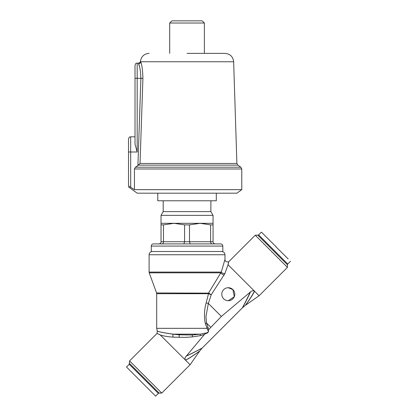 <?xml version="1.0" encoding="UTF-8"?>
<svg xmlns="http://www.w3.org/2000/svg" width="417" height="417" viewBox="0 0 417 417"><rect width="100%" height="100%" fill="white"/><g stroke="black" fill="none" stroke-linecap="round" stroke-linejoin="round"><path stroke-width="0.63" d="M140.034 163.454L137.918 165.559L140.889 78.297C140.597 71.036 139.81 66.194 138.527 63.765C138.241 62.904 138.241 62.904 138.527 63.765A2.168 2.069 162.8 0 0 140.68 61.758C140.404 60.971 140.404 60.971 140.68 61.758C140.404 60.971 140.404 60.971 140.68 61.758C141.926 64.682 142.671 70.212 142.916 78.365L140.034 163.454L236.898 163.454L237.836 165.132L138.6 165.132M204.382 23.018L169.698 23.018L171.867 20.85L202.214 20.85L204.382 23.018L204.382 53.366L224.982 53.366L187.04 53.366M216.303 193.186L216.303 200.77L157.777 200.77L157.777 193.186M237.836 165.132L240.838 167.196L241.777 168.984L241.777 189.657L236.898 193.186L137.183 193.186L128.514 186.91M241.777 189.657L134.451 189.657L134.451 168.984L135.431 167.196L137.918 165.559M137.183 151.996L135.014 144.183L135.014 65.287L135.014 136.823L130.683 136.823L130.683 151.996L137.183 151.996L137.183 78.297L142.916 78.365M134.451 189.657L128.514 185.878C128.514 187.249 128.514 187.249 128.514 185.878L128.514 138.991C129.541 136.025 130.036 137.24 130.683 136.823M138.783 64.52L139.226 65.896M220.64 243.909L153.44 243.909A2.168 2.168 0 0 0 151.272 246.077L151.272 251.498L222.808 251.498L222.808 246.077A2.168 2.168 0 0 0 220.64 243.909L190.173 243.909L189.5 241.74L210.595 241.74L210.595 224.878L200.045 223.314L213.056 223.314L213.056 215.365L161.03 215.365L161.03 223.314L200.045 223.314L189.5 224.878L189.5 241.74L184.58 241.74L184.58 224.878L174.035 223.314L163.49 224.878L163.49 241.74L184.58 241.74L183.907 243.909M161.03 215.365L163.198 211.612L210.887 211.612L213.056 215.365M210.887 211.612L210.887 200.77M163.198 211.612L163.198 200.77M158.861 243.909C160.17 243.789 160.889 243.069 161.03 241.74L161.03 223.314M161.03 224.878L163.49 224.878M184.58 224.878L189.5 224.878M210.595 224.878L213.056 224.878L213.056 241.74C213.191 243.069 213.916 243.789 215.219 243.909M213.056 223.314L213.056 224.878M210.595 241.74C210.689 243.069 211.19 243.789 212.086 243.909C211.19 243.789 210.689 243.069 210.595 241.74L213.056 241.74M161.994 243.909C162.891 243.789 163.391 243.069 163.49 241.74L161.03 241.74M255.251 235.204L257.868 235.204L287.438 264.774L287.438 267.396L255.251 235.204L228.782 261.673C226.322 262.236 225.055 261.469 224.977 259.369L221.271 272.087A2.601 1.303 -164 0 0 224.925 273.516L211.231 294.741L208.349 303.43L205.946 316.555L206.535 323.019L208.677 329.581L208.333 329.878C208.99 331.953 207.885 333.256 205.018 333.777L186.43 355.925C193.201 352.912 201.52 348.388 202.188 348.049C201.447 348.482 193.337 352.928 186.639 355.925M228.125 264.743C228.933 260.787 228.902 260.787 228.026 264.743L259.082 295.752L287.438 267.396M250.382 292.181C247.354 298.926 242.793 307.22 242.402 307.829C242.783 307.037 247.198 298.895 250.174 292.181L221.375 316.446L208.677 329.581M129.244 364.281L126.497 367.028L155.619 396.15L158.366 393.403L129.244 364.281L129.562 360.898L161.749 393.085L190.105 364.729L160.316 335.007C155.958 332.855 156.005 332.855 160.456 335.007M204.705 334.382L200.285 335.675L192.336 336.9L185.132 337.379L172.831 337.124C167.624 336.722 163.448 336.019 160.316 335.007M185.633 360.163C191.32 357.249 198.528 351.943 199.759 350.942C198.659 351.776 191.205 357.249 185.45 360.163C184.622 358.922 184.95 357.51 186.43 355.925M228.292 300.72L228.287 300.72A6.505 6.505 -90 0 0 232.889 289.617L228.292 287.714A6.505 6.505 -90 0 0 223.689 298.817A6.505 6.505 -90 0 0 228.287 300.72L234.302 296.711L232.889 289.617A6.505 6.505 -90 0 0 228.287 287.714L228.287 287.714M228.026 264.743L224.925 273.516M250.174 292.181C251.753 290.696 253.171 290.368 254.422 291.186C251.534 296.899 246.249 304.123 245.295 305.4C246.181 304.347 251.67 296.914 254.605 291.186M172.93 334.147C163.005 332.672 157.777 331.604 157.245 330.952C157.694 331.619 162.838 332.683 172.669 334.147L179.055 334.794L192.378 335.007L200.363 334.147L205.028 333.162C206.733 333.303 209.756 331.567 207.755 330.217L205.273 323.456C203.965 316.487 204.267 309.596 206.186 302.789L208.51 293.698A2.168 1.532 90 0 1 208.604 292.958L221.271 272.087L149.104 272.087L149.234 272.833L220.734 272.833A2.601 0.751 -149.6 0 0 224.169 275.095M172.831 337.124A2.601 0.876 96.6 0 0 172.669 334.147L200.363 334.147A2.601 0.563 -98.6 0 0 200.285 335.675M205.028 333.162L205.018 333.777M207.755 330.217L208.333 329.878M129.562 360.898L157.053 333.402L157.245 330.952L156.693 328.335L207.04 328.335A2.601 0.98 152.3 0 1 208.125 327.559M208.557 293.714L211.231 294.741L208.839 293.141A2.168 1.366 126.2 0 0 208.557 293.714M208.51 293.698L156.693 293.698L156.563 292.958L208.839 293.141M275.84 246.702L288.204 258.962L275.84 246.702M276.059 246.702L261.381 232.139L276.059 246.702M236.898 163.454L233.645 61.758L140.68 61.758M240.838 167.196L135.431 167.196M241.777 168.984L134.451 168.984M128.514 151.996L130.683 151.996L130.683 187.024M149.104 53.366C144.235 53.767 141.358 56.368 140.472 61.169C140.253 62.368 139.533 63.019 138.319 63.118L137.183 63.118L137.183 78.297L135.014 78.297M151.272 246.077L222.808 246.077M257.868 235.204L258.634 234.886L287.756 264.008L290.503 261.261M129.562 363.515L159.132 393.085L161.749 393.085M210.674 327.142L206.535 323.019A2.601 0.506 164.7 0 0 205.273 323.456M206.186 302.789A2.601 0.511 -165.8 0 0 208.349 303.43L221.375 316.446M192.378 335.007A2.601 0.271 -93.2 0 0 192.336 336.9M179.107 337.395A2.601 0.438 94.3 0 0 179.055 334.794M224.977 259.369L224.977 254.745L149.104 254.745L149.104 272.087M233.645 61.758C233.009 56.639 230.116 53.84 224.982 53.366M169.698 23.018L169.698 53.366M137.183 63.118C136.541 63.535 136.046 62.326 135.014 65.287M287.438 264.774L287.756 264.008M259.082 295.752L245.295 305.406L242.402 307.829L202.188 348.049L199.759 350.942L190.105 364.729M156.693 293.698L156.693 328.335M149.104 254.745C149.296 252.775 150.381 251.691 152.356 251.498M224.977 254.745C224.784 252.775 223.7 251.691 221.724 251.498M156.563 292.958L149.234 272.833M258.634 234.886L261.381 232.139M158.366 393.403L159.132 393.085"/></g></svg>
